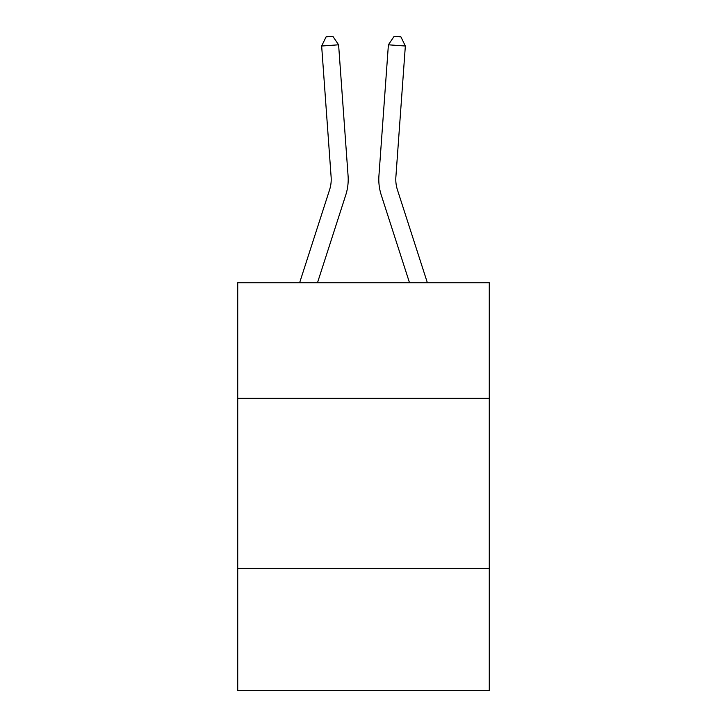 <?xml version="1.0" encoding="UTF-8"?>
<svg xmlns="http://www.w3.org/2000/svg" width="727" height="727" viewBox="0 0 727 727"><rect width="100%" height="100%" fill="white"/><g stroke="black" fill="none" stroke-linecap="round" stroke-linejoin="round"><path stroke-width="1.09" d="M489.271 398.323L489.271 282.758L237.729 282.758L237.729 398.323L489.271 398.323L489.271 690.65L237.729 690.65L237.729 398.323M489.271 568.278L237.729 568.278M299.624 282.758L329.567 189.856A33.987 33.987 0 0 0 331.121 176.97L321.652 46.019L338.6 44.801L348.069 175.743A50.99 50.99 0 0 1 345.743 195.072L317.481 282.758M427.376 282.758L397.433 189.856A33.987 33.987 0 0 1 395.879 176.97L405.348 46.019L388.4 44.801L378.931 175.743A50.99 50.99 0 0 0 381.257 195.072L409.519 282.758M388.4 44.801L378.931 175.743L388.4 44.801L378.931 175.743L388.4 44.801L378.931 175.743L388.4 44.801L378.931 175.743L388.4 44.801L378.931 175.743L388.4 44.801L378.931 175.743L388.4 44.801L378.931 175.743L388.4 44.801L378.931 175.743L388.4 44.801L378.931 175.743L388.4 44.801L378.931 175.743L388.4 44.801L378.931 175.743L388.4 44.801L394.125 36.35L400.904 36.841L405.348 46.019M329.567 189.856A33.987 33.987 0 0 0 331.121 176.97A33.987 33.987 0 0 1 329.567 189.856A33.987 33.987 0 0 0 331.121 176.97A33.987 33.987 0 0 1 329.567 189.856A33.987 33.987 0 0 0 331.121 176.97A33.987 33.987 0 0 1 329.567 189.856A33.987 33.987 0 0 0 331.121 176.97A33.987 33.987 0 0 1 329.567 189.856A33.987 33.987 0 0 0 331.121 176.97A33.987 33.987 0 0 1 329.567 189.856A33.987 33.987 0 0 0 331.121 176.97A33.987 33.987 0 0 1 329.567 189.856A33.987 33.987 0 0 0 331.121 176.97A33.987 33.987 0 0 1 329.567 189.856A33.987 33.987 0 0 0 331.121 176.97M321.652 46.019L326.096 36.841L332.875 36.35L338.6 44.801M397.433 189.856A33.987 33.987 0 0 1 395.879 176.97"/></g></svg>
